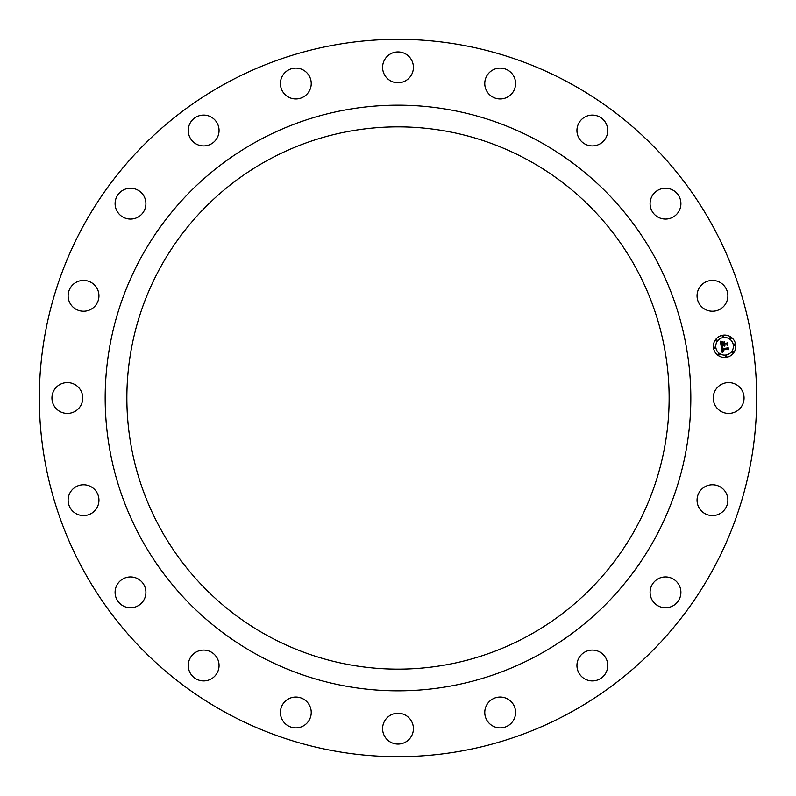 <?xml version="1.0" encoding="UTF-8"?>
<svg xmlns="http://www.w3.org/2000/svg" width="796" height="796" viewBox="0 0 796 796"><rect width="100%" height="100%" fill="white"/><g stroke="black" fill="none" stroke-linecap="round" stroke-linejoin="round"><path stroke-width="1.19" d="M715.126 390.607A15.413 15.413 0 0 1 736.041 384.478A15.413 15.413 0 0 1 742.17 405.393A15.413 15.413 0 0 1 721.256 411.522A15.413 15.413 0 0 1 715.126 390.607M83.242 569.956A358.668 358.668 0 0 0 569.956 712.758A358.668 358.668 0 0 0 712.758 226.044A358.668 358.668 0 0 0 226.044 83.242A358.668 358.668 0 0 0 83.242 569.956M635.944 527.987A271.128 271.128 0 0 1 268.013 635.944A271.128 271.128 0 0 1 160.056 268.013A271.128 271.128 0 0 1 527.987 160.056A271.128 271.128 0 0 1 635.944 527.987M141.021 538.385A292.819 292.819 0 0 0 538.385 654.979A292.819 292.819 0 0 0 654.979 257.615A292.819 292.819 0 0 0 257.615 141.021A292.819 292.819 0 0 0 141.021 538.385M697.316 292.978A15.413 15.413 0 0 1 715.315 280.68A15.413 15.413 0 0 1 727.614 298.669A15.413 15.413 0 0 1 709.614 310.967A15.413 15.413 0 0 1 697.316 292.978M650.213 205.617A15.413 15.413 0 0 1 663.526 188.363A15.413 15.413 0 0 1 680.789 201.677A15.413 15.413 0 0 1 667.476 218.93A15.413 15.413 0 0 1 650.213 205.617M578.423 137.101A15.413 15.413 0 0 1 585.757 116.574A15.413 15.413 0 0 1 606.273 123.897A15.413 15.413 0 0 1 598.95 144.424A15.413 15.413 0 0 1 578.423 137.101M488.973 94.117A15.413 15.413 0 0 1 489.6 72.327A15.413 15.413 0 0 1 511.38 72.953A15.413 15.413 0 0 1 510.753 94.744A15.413 15.413 0 0 1 488.973 94.117M390.607 80.874A15.413 15.413 0 0 1 384.478 59.959A15.413 15.413 0 0 1 405.393 53.83A15.413 15.413 0 0 1 411.522 74.744A15.413 15.413 0 0 1 390.607 80.874M292.978 98.684A15.413 15.413 0 0 1 280.68 80.685A15.413 15.413 0 0 1 298.669 68.386A15.413 15.413 0 0 1 310.967 86.386A15.413 15.413 0 0 1 292.978 98.684M205.617 145.787A15.413 15.413 0 0 1 188.363 132.474A15.413 15.413 0 0 1 201.677 115.211A15.413 15.413 0 0 1 218.93 128.524A15.413 15.413 0 0 1 205.617 145.787M137.101 217.577A15.413 15.413 0 0 1 116.574 210.244A15.413 15.413 0 0 1 123.897 189.727A15.413 15.413 0 0 1 144.424 197.05A15.413 15.413 0 0 1 137.101 217.577M94.117 307.027A15.413 15.413 0 0 1 72.327 306.4A15.413 15.413 0 0 1 72.953 284.62A15.413 15.413 0 0 1 94.744 285.247A15.413 15.413 0 0 1 94.117 307.027M80.874 405.393A15.413 15.413 0 0 1 59.959 411.522A15.413 15.413 0 0 1 53.83 390.607A15.413 15.413 0 0 1 74.744 384.478A15.413 15.413 0 0 1 80.874 405.393M98.684 503.022A15.413 15.413 0 0 1 80.685 515.32A15.413 15.413 0 0 1 68.386 497.331A15.413 15.413 0 0 1 86.386 485.033A15.413 15.413 0 0 1 98.684 503.022M145.787 590.383A15.413 15.413 0 0 1 132.474 607.637A15.413 15.413 0 0 1 115.211 594.323A15.413 15.413 0 0 1 128.524 577.07A15.413 15.413 0 0 1 145.787 590.383M217.577 658.899A15.413 15.413 0 0 1 210.244 679.426A15.413 15.413 0 0 1 189.727 672.103A15.413 15.413 0 0 1 197.05 651.576A15.413 15.413 0 0 1 217.577 658.899M307.027 701.883A15.413 15.413 0 0 1 306.4 723.673A15.413 15.413 0 0 1 284.62 723.047A15.413 15.413 0 0 1 285.247 701.256A15.413 15.413 0 0 1 307.027 701.883M405.393 715.126A15.413 15.413 0 0 1 411.522 736.041A15.413 15.413 0 0 1 390.607 742.17A15.413 15.413 0 0 1 384.478 721.256A15.413 15.413 0 0 1 405.393 715.126M503.022 697.316A15.413 15.413 0 0 1 515.32 715.315A15.413 15.413 0 0 1 497.331 727.614A15.413 15.413 0 0 1 485.033 709.614A15.413 15.413 0 0 1 503.022 697.316M590.383 650.213A15.413 15.413 0 0 1 607.637 663.526A15.413 15.413 0 0 1 594.323 680.789A15.413 15.413 0 0 1 577.07 667.476A15.413 15.413 0 0 1 590.383 650.213M658.899 578.423A15.413 15.413 0 0 1 679.426 585.757A15.413 15.413 0 0 1 672.103 606.273A15.413 15.413 0 0 1 651.576 598.95A15.413 15.413 0 0 1 658.899 578.423M701.883 488.973A15.413 15.413 0 0 1 723.673 489.6A15.413 15.413 0 0 1 723.047 511.38A15.413 15.413 0 0 1 701.256 510.753A15.413 15.413 0 0 1 701.883 488.973M722.828 335.206A11.204 11.204 0 0 0 713.505 348.031A11.204 11.204 0 0 0 726.33 357.344A11.204 11.204 0 0 0 735.653 344.519A11.204 11.204 0 0 0 722.828 335.206M723.196 337.554A8.836 8.836 0 0 0 715.853 347.653A8.836 8.836 0 0 0 725.962 354.996A8.836 8.836 0 0 0 733.305 344.897A8.836 8.836 0 0 0 723.196 337.554M721.345 346.817L722.848 347.265L722.081 349.126L727.335 348.35L727.773 347.703L728.121 349.912L727.445 349.325L722.639 350.081L723.743 351.374L722.27 350.14L722.599 351.364L723.624 351.643L722.231 352.588L721.345 346.817M721.624 346.499L723.027 347.056L721.624 346.499M722.45 347.703L722.42 348.728L727.285 347.961L728.071 347.056L728.469 349.524L727.992 347.335L727.345 348.101L722.31 348.907L722.45 347.703M720.4 341.325L721.972 341.892L721.176 342.807L721.335 344.668L723.604 344.31L721.564 344.33L721.733 342.24L721.673 344.19L723.534 343.892L722.479 342.519L724.509 342.2L724.012 344.24L726.977 343.136L727.355 345.514L726.599 344.827L724.519 345.156L724.818 345.872L724.161 345.215L724.599 346.121L723.753 345.275L721.196 346.35L720.4 341.325M720.818 341.026L722.251 341.554L720.818 341.026M724.688 341.802L722.539 342.27L724.688 341.802M724.35 343.763L726.42 343.434L727.345 342.419L727.783 345.215L727.255 342.708L726.499 343.544L724.241 343.902L724.191 342.768L724.35 343.763M714.579 347.175A0.677 0.677 0 0 0 714.012 347.952A0.677 0.677 0 0 0 714.788 348.509A0.677 0.677 0 0 0 715.355 347.733A0.677 0.677 0 0 0 714.579 347.175M722.907 335.703A0.677 0.677 0 0 0 722.34 336.489A0.677 0.677 0 0 0 723.116 337.046A0.677 0.677 0 0 0 723.683 336.27A0.677 0.677 0 0 0 722.907 335.703M716.37 339.713A0.677 0.677 0 0 0 715.803 340.489A0.677 0.677 0 0 0 716.579 341.056A0.677 0.677 0 0 0 717.146 340.28A0.677 0.677 0 0 0 716.37 339.713M734.37 344.041A0.677 0.677 0 0 0 733.803 344.817A0.677 0.677 0 0 0 734.579 345.374A0.677 0.677 0 0 0 735.146 344.598A0.677 0.677 0 0 0 734.37 344.041M730.36 337.494A0.677 0.677 0 0 0 729.793 338.28A0.677 0.677 0 0 0 730.579 338.837A0.677 0.677 0 0 0 731.136 338.061A0.677 0.677 0 0 0 730.36 337.494M726.25 356.847A0.677 0.677 0 0 0 726.818 356.061A0.677 0.677 0 0 0 726.042 355.504A0.677 0.677 0 0 0 725.474 356.28A0.677 0.677 0 0 0 726.25 356.847M718.798 355.056A0.677 0.677 0 0 0 719.355 354.28A0.677 0.677 0 0 0 718.579 353.713A0.677 0.677 0 0 0 718.022 354.489A0.677 0.677 0 0 0 718.798 355.056M732.788 352.837A0.677 0.677 0 0 0 733.355 352.061A0.677 0.677 0 0 0 732.579 351.494A0.677 0.677 0 0 0 732.012 352.27A0.677 0.677 0 0 0 732.788 352.837"/></g></svg>
